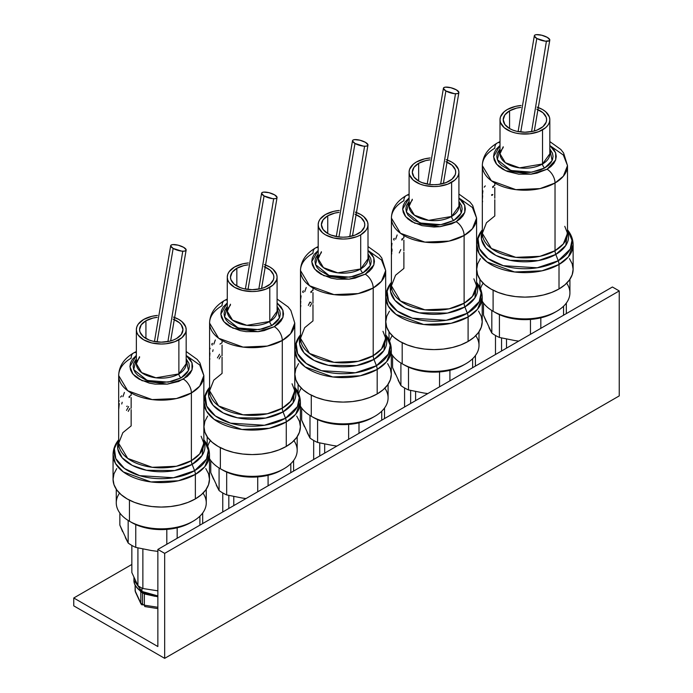 <?xml version="1.0" encoding="UTF-8"?>
<svg xmlns="http://www.w3.org/2000/svg" width="693" height="693" viewBox="0 0 693 693"><rect width="100%" height="100%" fill="white"/><g stroke="black" fill="none" stroke-linecap="round" stroke-linejoin="round"><path stroke-width="1.04" d="M131.843 564.457L73.761 597.99L73.761 605.864L164.674 658.35L619.239 395.911L164.674 658.35L164.674 553.369L619.239 290.939L619.239 395.911L619.239 290.939L164.674 553.369L157.857 549.436L612.421 286.997L619.239 290.939L612.421 286.997L157.857 549.436L164.674 553.369L164.674 658.35L73.761 605.864L73.761 597.99L157.857 646.543L157.857 549.436L157.857 646.543L73.761 597.99L131.843 564.457M555.032 183.004A42.585 24.584 180 0 1 508.619 188.331A42.585 24.584 180 0 1 482.328 165.618A42.585 24.584 180 0 1 494.802 148.233A11.253 6.497 60 0 1 497.132 143.079A11.253 6.497 60 0 1 500.008 142.619A11.253 6.497 -120 0 0 497.132 143.079C487.517 148.839 482.588 156.349 482.328 165.618L491.38 180.778L515.809 189.639L540.012 188.609L555.032 183.004L555.032 250.71L555.032 183.004A11.253 6.497 -120 0 0 547.072 169.231L530.873 174.194L505.691 170.721L496.63 164.224L493.581 156.687L500.008 145.452L495.963 149.506L494.178 152.902L493.581 156.436L494.178 159.962L495.963 163.357L498.856 166.485L502.754 169.231L507.501 171.474L518.797 174.177L531.029 174.177L536.91 173.146L547.072 169.231L550.97 166.485L553.872 163.357L555.647 159.962L556.254 156.436L555.647 152.902L553.872 149.506L549.826 145.452L555.613 152.798L555.665 159.936L547.072 169.231A11.253 6.497 60 0 1 555.032 183.004L563.348 176.213L567.506 165.618A42.585 24.584 180 0 1 555.032 183.004M494.802 199.731L494.802 215.939L486.486 222.73L482.328 233.324A42.585 24.584 0 0 0 508.619 256.046A42.585 24.584 0 0 0 555.032 250.71A42.585 24.584 0 0 0 567.506 233.324L567.506 165.618L563.34 155.015L550.441 145.937M482.328 200.979L482.328 201.273C482.302 202.599 482.38 202.599 482.571 201.273L482.588 201.178M494.802 198.259L494.802 187.621M569.455 258.628L572.201 263.851L573.128 269.282L572.201 274.714L569.455 279.937L565.003 284.745L559.008 288.964L551.697 292.429L543.364 295.001L534.32 296.587L524.913 297.115L515.505 296.587L506.462 295.001L498.128 292.429L490.826 288.964L484.823 284.745L480.37 279.937L477.624 274.714L476.697 269.282A48.215 27.833 0 0 0 506.462 295.001A48.215 27.833 0 0 0 559.008 288.964L559.008 264.483A48.215 27.833 180 0 1 506.462 270.513A48.215 27.833 180 0 1 476.697 244.794L479.14 253.534L486.954 261.954L514.604 271.985L542.004 270.824L559.008 264.483A8.039 4.643 -120 0 0 558.246 260.759L537.153 267.801L503.3 265.705L488.115 258.524L479.417 248.64L478.04 238.652L481.886 230.405A47.133 27.218 0 0 0 498.18 263.929A47.133 27.218 0 0 0 558.246 260.759L555.795 254.435A43.668 25.208 180 0 0 567.506 231.046L565.783 245.478L555.795 254.435A8.039 4.643 60 0 1 555.032 250.71L563.348 243.919L567.506 233.324L564.778 226.316M482.328 165.618L482.328 233.324L491.38 248.484L515.809 257.346L540.012 256.315L555.032 250.71A8.039 4.643 -120 0 0 555.795 254.435A43.668 25.208 180 0 1 503.828 258.68A43.668 25.208 180 0 1 482.328 231.046L481.462 239.094L485.81 247.825L495.971 255.483L510.187 260.334L538.366 260.594L555.795 254.435L558.246 260.759A8.039 4.643 60 0 1 559.008 264.483L559.008 288.964A48.215 27.833 0 0 0 573.128 269.282L573.128 244.794A48.215 27.833 180 0 1 559.008 264.483L568.425 256.791L573.128 244.794C573.05 239.535 571.318 234.736 567.948 230.405L572.002 240.306L570.166 249.142L558.246 260.759A47.133 27.218 0 0 0 567.948 230.405L567.506 229.833M566.666 283.212A45.002 25.979 180 0 1 556.739 311.27A45.002 25.979 180 0 1 493.095 311.27L493.095 290.194L493.095 311.27A45.002 25.979 0 0 0 542.134 316.909A45.002 25.979 0 0 0 569.915 292.905L569.915 279.279M540.826 317.836L540.826 328.335L540.826 317.836A41.788 24.125 180 0 1 530.457 319.438L522.227 319.603L514.102 318.832L506.392 317.151L499.41 314.639A41.788 24.125 180 0 1 495.365 312.586L493.095 311.27L495.365 312.586A41.788 24.125 0 0 0 499.41 314.639A41.788 24.125 0 0 0 530.457 319.438A41.788 24.125 0 0 0 540.826 317.836A41.788 24.125 0 0 0 554.461 312.586L556.739 311.27M499.41 337.456A41.788 24.125 180 0 1 495.365 335.412A41.788 24.125 0 0 0 499.41 337.456L514.934 340.566L499.41 337.456L499.41 314.639L499.41 337.456M518.702 341.103L514.934 340.566L518.702 341.103M503.222 146.743L500.008 153.811A24.913 14.38 0 0 0 515.384 167.1A24.913 14.38 0 0 0 542.532 163.981A3.214 1.854 -120 0 0 544.802 167.914L548.302 165.454L550.9 162.647L552.503 159.598L553.04 156.436L552.503 153.266L549.826 148.891L552.096 160.611L544.802 167.914A3.214 1.854 60 0 1 542.532 163.981L549.826 153.811L549.826 119.69L549.35 116.883L545.625 111.703L542.532 109.52L537.084 107.138A24.913 14.38 180 0 1 549.826 119.69A24.913 14.38 180 0 1 542.532 129.86A24.913 14.38 180 0 1 515.384 132.978A24.913 14.38 180 0 1 500.008 119.69A24.913 14.38 180 0 1 507.302 109.52L504.201 111.703L500.485 116.883L500.008 119.69L500.485 122.496L504.201 127.685L511.079 131.653L515.384 132.978L520.053 133.801L529.773 133.801L538.756 131.653L545.625 127.685L547.929 125.199L549.35 122.496L549.826 119.69M500.008 119.69L500.008 153.811L505.301 162.673L519.585 167.862L542.532 163.981L542.532 129.86L542.532 163.981A24.913 14.38 0 0 0 549.826 153.811M509.572 110.837A21.7 12.526 180 0 1 520.859 107.389L516.614 108.117L509.572 110.837L509.572 128.552L509.572 110.837A21.7 12.526 180 0 0 503.222 119.69L504.868 114.899L509.572 110.837M536.806 109.217A21.7 12.526 180 0 1 546.612 119.69A21.7 12.526 180 0 1 540.254 128.552A21.7 12.526 180 0 1 516.614 131.263A21.7 12.526 180 0 1 503.222 119.69L504.868 124.489L509.572 128.552L512.863 130.111L516.614 131.263L524.913 132.216L533.22 131.263L536.971 130.111L542.957 126.654L546.197 122.133L546.612 119.69L546.197 117.247L542.957 112.734L536.806 109.217M491.666 195.374L492.437 195.183M492.818 194.508L491.64 194.716M492.688 186.66A42.585 24.584 180 0 1 494.802 185.343L494.802 183.48M493.459 187.101A42.585 24.584 0 0 0 492.688 187.595M521.119 105.475L515.384 106.401L507.302 109.52A24.913 14.38 180 0 1 521.119 105.475M544.802 167.914L531.739 172.185L510.888 170.504L497.349 159.65L500.008 148.891L497.331 153.266L496.794 156.436L497.331 159.598L498.934 162.647L501.533 165.454L509.286 169.932L519.429 172.358L530.405 172.358L540.54 169.932L544.802 167.914M566.328 313.608L566.328 303.066L566.328 313.608M563.556 306.219L563.556 315.211L563.556 306.219M530.457 319.438L530.457 334.321L530.457 319.438M486.252 321.708L483.497 315.15L483.497 303.066L483.497 315.15L491.822 333.073A41.788 24.125 0 0 0 495.365 335.412A41.788 24.125 180 0 1 491.822 333.073L491.822 310.507L491.822 333.073L489.007 327.65M493.095 311.27A45.002 25.979 180 0 1 482.215 301.1A45.002 25.979 0 0 0 493.095 311.27M480.483 288.773A45.002 25.979 180 0 1 483.168 283.212M482.328 229.833L481.886 230.405C478.508 234.736 476.784 239.535 476.697 244.794L476.697 269.282L477.624 263.851L480.37 258.628M485.299 185.889L484.199 187.171M482.9 190.861L482.328 195.539M482.38 199.237L482.666 195.729M547.323 37.387A8.039 2.529 -163.6 0 1 549.653 40.454A8.039 2.529 -163.6 0 1 544.447 41.052A8.039 2.529 -163.6 0 1 536.806 38.47L520.746 131.982L536.806 38.47L534.329 35.993L534.805 35.109L536.382 34.65L541.761 35.23L547.323 37.387L549.8 39.865L549.324 40.757L545.304 41.164L536.806 38.47A8.039 2.529 -163.6 0 1 534.476 35.412A8.039 2.529 -163.6 0 1 539.682 34.806A8.039 2.529 -163.6 0 1 547.323 37.387M546.405 41.251L531.566 131.618M506.514 339.05L506.514 348.137L506.514 339.05M501.559 337.967L501.559 351.004L501.559 337.967M495.486 335.481L495.486 354.504L495.486 335.481M464.119 235.49A42.585 24.584 180 0 1 417.706 240.826A42.585 24.584 180 0 1 391.415 218.104A42.585 24.584 180 0 1 403.889 200.719A11.253 6.497 60 0 1 406.219 195.573A11.253 6.497 60 0 1 409.095 195.105A11.253 6.497 -120 0 0 406.219 195.573C396.604 201.325 391.675 208.844 391.415 218.104L400.467 233.264L424.896 242.126L449.099 241.095L464.119 235.49L464.119 303.205L464.119 235.49A11.253 6.497 -120 0 0 456.159 221.717L439.96 226.68L414.778 223.207L405.717 216.71L402.668 209.173L409.095 197.938L405.05 202.001L403.265 205.388L402.668 208.922L403.265 212.448L405.05 215.844L407.943 218.971L411.841 221.717L422.011 225.641L434 227.018L440.116 226.663L451.412 223.969L456.159 221.717L460.057 218.971L462.959 215.844L464.743 212.448L465.341 208.922L464.743 205.388L462.959 202.001L458.913 197.938L464.7 205.284L464.752 212.422L456.159 221.717A11.253 6.497 60 0 1 464.119 235.49L472.435 228.707L476.593 218.104A42.585 24.584 180 0 1 464.119 235.49M403.889 252.217L403.889 268.425L395.573 275.216L391.415 285.811A42.585 24.584 0 0 0 417.706 308.532A42.585 24.584 0 0 0 464.119 303.205A42.585 24.584 0 0 0 476.593 285.811L476.593 218.104L472.427 207.502L459.528 198.423M391.415 253.465L391.415 253.759C391.389 255.085 391.467 255.093 391.658 253.759L391.779 253.127M403.889 250.745L403.889 240.116M478.542 311.122L481.288 316.337L482.215 321.769L481.288 327.2L478.542 332.423L474.09 337.24L468.096 341.45L460.793 344.915L452.451 347.488L443.407 349.073L434 349.61L424.601 349.073L415.549 347.488L407.215 344.915L399.913 341.45L393.919 337.24L389.457 332.423L386.72 327.2L385.793 321.769A48.215 27.833 0 0 0 415.549 347.488A48.215 27.833 0 0 0 468.096 341.45L468.096 316.97A48.215 27.833 180 0 1 415.549 322.999A48.215 27.833 180 0 1 385.793 297.288L388.227 306.02L396.041 314.44L423.692 324.48L451.091 323.31L468.096 316.97A8.039 4.643 -120 0 0 467.333 313.245L446.24 320.287L412.387 318.191L397.202 311.01L388.504 301.126L387.127 291.138L390.973 282.891A47.133 27.218 0 0 0 407.276 316.424A47.133 27.218 0 0 0 467.333 313.245L464.882 306.921A43.668 25.208 180 0 0 476.593 283.532L474.878 297.964L464.882 306.921A8.039 4.643 60 0 1 464.119 303.205L472.435 296.413L476.593 285.811L473.865 278.803M391.415 218.104L391.415 285.811L400.467 300.97L424.896 309.832L449.099 308.809L464.119 303.205A8.039 4.643 -120 0 0 464.882 306.921A43.668 25.208 180 0 1 412.915 311.174A43.668 25.208 180 0 1 391.415 283.532L390.549 291.58L394.897 300.312L405.058 307.969L419.274 312.829L447.453 313.08L464.882 306.921L467.333 313.245A8.039 4.643 60 0 1 468.096 316.97L468.096 341.45A48.215 27.833 0 0 0 482.215 321.769L482.215 297.288A48.215 27.833 180 0 1 468.096 316.97L477.512 309.277L482.215 297.288C482.137 292.022 480.405 287.223 477.035 282.891L481.089 292.792L479.253 301.628L467.333 313.245A47.133 27.218 0 0 0 477.035 282.891L476.593 282.328M475.753 335.698A45.002 25.979 180 0 1 465.826 363.764A45.002 25.979 180 0 1 402.183 363.764L402.183 342.689L402.183 363.764A45.002 25.979 0 0 0 451.221 369.395A45.002 25.979 0 0 0 479.002 345.391L479.002 331.765M449.913 370.322L449.913 380.821L449.913 370.322A41.788 24.125 180 0 1 439.544 371.924L431.315 372.089L423.189 371.318L415.479 369.638L408.498 367.125A41.788 24.125 180 0 1 404.461 365.072L402.183 363.764L404.461 365.072A41.788 24.125 0 0 0 408.498 367.125A41.788 24.125 0 0 0 439.544 371.924A41.788 24.125 0 0 0 449.913 370.322A41.788 24.125 0 0 0 463.548 365.072L465.826 363.764M408.498 389.942A41.788 24.125 180 0 1 404.461 387.898A41.788 24.125 0 0 0 408.498 389.942L424.021 393.052L408.498 389.942L408.498 367.125L408.498 389.942M427.789 393.589L424.021 393.052L427.798 393.589M412.309 199.229L409.095 206.297A24.913 14.38 0 0 0 424.471 219.586A24.913 14.38 0 0 0 451.619 216.467A3.214 1.854 -120 0 0 453.889 220.4L457.389 217.94L459.987 215.133L461.59 212.093L462.127 208.922L461.59 205.752L458.913 201.386L461.183 213.097L453.889 220.4A3.214 1.854 60 0 1 451.619 216.467L458.913 206.297L458.913 172.176L458.437 169.369L454.712 164.189L451.619 162.006L446.171 159.633A24.913 14.38 180 0 1 458.913 172.176A24.913 14.38 180 0 1 451.619 182.346A24.913 14.38 180 0 1 424.471 185.464A24.913 14.38 180 0 1 409.095 172.176A24.913 14.38 180 0 1 416.389 162.006L413.288 164.189L409.572 169.369L409.095 172.176L409.572 174.982L413.288 180.171L420.166 184.139L424.471 185.464L434 186.564L438.86 186.287L447.843 184.139L454.712 180.171L457.016 177.685L458.437 174.982L458.913 172.176M409.095 172.176L409.095 206.297L414.388 215.159L428.672 220.348L451.619 216.467L451.619 182.346L451.619 216.467A24.913 14.38 0 0 0 458.913 206.297M418.659 163.323A21.7 12.526 180 0 1 429.946 159.875L425.701 160.603L418.659 163.323L418.659 181.038L418.659 163.323A21.7 12.526 180 0 0 412.309 172.176L413.955 167.385L418.659 163.323M445.894 161.703A21.7 12.526 180 0 1 455.699 172.176A21.7 12.526 180 0 1 449.341 181.038A21.7 12.526 180 0 1 425.701 183.749A21.7 12.526 180 0 1 412.309 172.176L413.955 176.975L418.659 181.038L421.95 182.597L429.773 184.468L434 184.702L438.236 184.468L446.058 182.597L452.044 179.141L455.284 174.619L455.699 172.176L455.284 169.733L452.044 165.22L445.894 161.703M397.15 234.979L395.66 239.18M401.775 239.146A42.585 24.584 180 0 1 403.889 237.829L403.889 235.975M402.546 239.587A42.585 24.584 0 0 0 401.775 240.09M430.206 157.969L424.471 158.896L416.389 162.006A24.913 14.38 180 0 1 430.206 157.969M453.889 220.4L440.826 224.671L419.975 222.99L406.436 212.145L409.095 201.386L406.419 205.752L405.881 208.922L406.419 212.093L408.021 215.133L414.119 220.4L423.241 223.926L434 225.156L439.492 224.844L444.767 223.926L453.889 220.4M475.415 366.095L475.415 355.552L475.415 366.095M472.643 358.705L472.643 367.697L472.643 358.705M439.544 371.924L439.544 386.807L439.544 371.924M395.339 374.194L392.584 367.636L392.584 355.552L392.584 367.636L400.909 385.568A41.788 24.125 0 0 0 404.461 387.898A41.788 24.125 180 0 1 400.909 385.568L400.909 362.993L400.909 385.568L398.094 380.136M402.183 363.764A45.002 25.979 180 0 1 391.302 353.595A45.002 25.979 0 0 0 402.183 363.764M389.579 341.268A45.002 25.979 180 0 1 392.255 335.698M391.415 282.328L390.973 282.891C387.595 287.223 385.871 292.022 385.793 297.288L385.793 321.769L386.72 316.337L389.457 311.122M394.386 238.375L393.615 238.938M393.659 239.804L394.274 239.986M391.692 248.726L391.753 248.215M391.995 243.347L391.415 248.025M392.099 249.523L391.805 251.914M400.788 249.601L399.255 252.919M456.41 89.873A8.039 2.529 -163.6 0 1 458.74 92.94A8.039 2.529 -163.6 0 1 453.534 93.546A8.039 2.529 -163.6 0 1 445.894 90.956L429.833 184.468L445.894 90.956L443.416 88.479L443.892 87.595L445.469 87.136L450.848 87.716L456.41 89.873L458.887 92.351L458.411 93.243L456.834 93.702L454.391 93.659L445.894 90.956A8.039 2.529 -163.6 0 1 443.563 87.898A8.039 2.529 -163.6 0 1 448.778 87.292A8.039 2.529 -163.6 0 1 456.41 89.873M455.492 93.737L440.653 184.104M415.601 391.536L415.601 400.632L415.601 391.536M410.646 390.454L410.646 403.491L410.646 390.454M404.573 387.967L404.573 406.99L404.573 387.967M373.206 287.985A42.585 24.584 180 0 1 326.793 293.312A42.585 24.584 180 0 1 300.502 270.591A42.585 24.584 180 0 1 312.976 253.205A11.253 6.497 60 0 1 315.306 248.059A11.253 6.497 60 0 1 318.182 247.592A11.253 6.497 -120 0 0 315.306 248.059C305.691 253.82 300.762 261.33 300.502 270.591L309.554 285.75L333.983 294.612L358.186 293.589L373.206 287.985L373.206 355.691L373.206 287.985A11.253 6.497 -120 0 0 365.254 274.203L349.055 279.175L323.865 275.701L314.804 269.205L311.755 261.659L318.182 250.433L314.137 254.487L312.352 257.883L311.755 261.408L312.352 264.943L314.137 268.33L317.03 271.457L320.928 274.203L331.098 278.127L336.98 279.158L349.203 279.158L355.085 278.127L365.254 274.203L369.144 271.457L372.046 268.33L373.83 264.943L374.428 261.408L373.83 257.883L372.046 254.487L368 250.433L373.787 257.77L373.839 264.908L365.254 274.203A11.253 6.497 60 0 1 373.206 287.985L381.522 281.193L385.68 270.591A42.585 24.584 180 0 1 373.206 287.985M312.976 304.703L312.976 320.911L304.66 327.702L300.502 338.305A42.585 24.584 0 0 0 326.793 361.018A42.585 24.584 0 0 0 373.206 355.691A42.585 24.584 0 0 0 385.68 338.305L385.68 270.591L381.514 259.988L368.615 250.909M300.502 305.951L300.502 306.245C300.476 307.579 300.554 307.579 300.745 306.245L300.866 305.613M312.976 303.231L312.976 292.602M387.638 363.608L390.376 368.832L391.302 374.255L390.376 379.686L387.638 384.91L383.177 389.726L377.183 393.945L369.88 397.401L361.538 399.974L352.494 401.559L343.087 402.096L333.688 401.559L324.645 399.974L316.303 397.401L309 393.945L303.006 389.726L298.544 384.91L295.807 379.686L294.88 374.255A48.215 27.833 0 0 0 324.645 399.974A48.215 27.833 0 0 0 377.183 393.945L377.183 369.456A48.215 27.833 180 0 1 324.645 375.493A48.215 27.833 180 0 1 294.88 349.774L297.314 358.506L305.128 366.935L332.779 376.966L360.178 375.797L377.183 369.456A8.039 4.643 -120 0 0 376.42 365.739L355.327 372.773L321.474 370.677L306.289 363.496L297.6 353.612L296.214 343.624L300.06 335.386A47.133 27.218 0 0 0 316.363 368.91A47.133 27.218 0 0 0 376.42 365.739L373.969 359.407A43.668 25.208 180 0 0 385.68 336.018L383.965 350.459L373.969 359.407A8.039 4.643 60 0 1 373.206 355.691L381.522 348.9L385.68 338.305L382.952 331.289M300.502 270.591L300.502 338.305L309.554 353.456L333.983 362.318L358.186 361.296L373.206 355.691A8.039 4.643 -120 0 0 373.969 359.407A43.668 25.208 180 0 1 322.002 363.66A43.668 25.208 180 0 1 300.502 336.018L299.636 344.066L303.984 352.798L314.146 360.455L328.361 365.315L356.54 365.566L373.969 359.407L376.42 365.739A8.039 4.643 60 0 1 377.183 369.456L377.183 393.945A48.215 27.833 0 0 0 391.302 374.255L391.302 349.774A48.215 27.833 180 0 1 377.183 369.456L386.599 361.772L391.302 349.774C391.224 344.508 389.501 339.709 386.122 335.386L390.185 345.279L388.34 354.114L376.42 365.739A47.133 27.218 0 0 0 386.122 335.386L385.68 334.814M384.84 388.184A45.002 25.979 180 0 1 374.913 416.25A45.002 25.979 180 0 1 311.27 416.25L311.27 395.175L311.27 416.25A45.002 25.979 0 0 0 360.308 421.881A45.002 25.979 0 0 0 388.089 397.877L388.089 384.251M359 422.808L359 433.307L359 422.808A41.788 24.125 180 0 1 348.631 424.411L340.402 424.575L332.276 423.804L324.567 422.132L317.585 419.611A41.788 24.125 180 0 1 313.548 417.558L311.27 416.25L313.548 417.558A41.788 24.125 0 0 0 317.585 419.611A41.788 24.125 0 0 0 348.631 424.411A41.788 24.125 0 0 0 359 422.808A41.788 24.125 0 0 0 372.635 417.558L374.913 416.25M317.585 442.437A41.788 24.125 180 0 1 313.548 440.384A41.788 24.125 0 0 0 317.585 442.437L333.108 445.538L317.585 442.437L317.585 419.611L317.585 442.437M336.885 446.075L333.108 445.538L336.885 446.075M321.396 251.715L318.182 258.784A24.913 14.38 0 0 0 333.558 272.072A24.913 14.38 0 0 0 360.706 268.953A3.214 1.854 -120 0 0 362.976 272.886L366.476 270.426L369.074 267.619L370.677 264.579L371.214 261.408L370.677 258.238L368 253.872L370.27 265.584L362.976 272.886A3.214 1.854 60 0 1 360.706 268.953L368 258.784L368 224.671L367.524 221.864L363.799 216.675L360.706 214.501L355.258 212.119A24.913 14.38 180 0 1 368 224.671A24.913 14.38 180 0 1 360.706 234.84A24.913 14.38 180 0 1 333.558 237.95A24.913 14.38 180 0 1 318.182 224.671A24.913 14.38 180 0 1 325.476 214.501L320.079 219.161L318.659 221.864L318.182 224.671L318.659 227.469L322.375 232.657L325.476 234.84L333.558 237.95L343.087 239.05L347.947 238.773L356.93 236.625L360.706 234.84L366.103 230.171L367.524 227.469L368 224.671M318.182 224.671L318.182 258.784L323.475 267.654L337.76 272.834L360.706 268.953L360.706 234.84L360.706 268.953A24.913 14.38 0 0 0 368 258.784M327.746 215.809A21.7 12.526 180 0 1 339.033 212.361L334.788 213.097L327.746 215.809L327.746 233.524L327.746 215.809A21.7 12.526 180 0 0 321.396 224.671L323.042 219.872L327.746 215.809M354.981 214.189A21.7 12.526 180 0 1 364.787 224.671A21.7 12.526 180 0 1 358.428 233.524A21.7 12.526 180 0 1 334.788 236.235A21.7 12.526 180 0 1 321.396 224.671L323.042 229.461L327.746 233.524L331.037 235.083L338.86 236.954L343.087 237.197L347.323 236.954L355.145 235.083L361.131 231.627L364.371 227.113L364.787 224.671L364.371 222.219L361.131 217.706L354.981 214.189M306.237 287.465L304.747 291.666M310.862 291.632A42.585 24.584 180 0 1 312.976 290.324L312.976 288.461M311.633 292.074A42.585 24.584 0 0 0 310.862 292.576M339.293 210.455L333.558 211.382L325.476 214.501A24.913 14.38 180 0 1 339.293 210.455M362.976 272.886L349.913 277.165L329.062 275.485L315.523 264.631L318.182 253.872L315.506 258.238L314.969 261.408L315.506 264.579L317.108 267.619L319.707 270.426L327.468 274.913L332.328 276.412L343.087 277.65L353.854 276.412L362.976 272.886M384.511 418.581L384.511 408.038L384.511 418.581M381.73 411.192L381.73 420.183L381.73 411.192M348.631 424.411L348.631 439.293L348.631 424.411M304.435 426.68L301.672 420.123L301.672 408.038L301.672 420.123L309.996 438.054A41.788 24.125 0 0 0 313.548 440.384A41.788 24.125 180 0 1 309.996 438.054L309.996 415.479L309.996 438.054L307.19 432.623M311.27 416.25A45.002 25.979 180 0 1 300.39 406.081A45.002 25.979 0 0 0 311.27 416.25M298.666 393.754A45.002 25.979 180 0 1 301.342 388.184M300.502 334.814L300.06 335.386C296.682 339.709 294.958 344.508 294.88 349.774L294.88 374.255L295.807 368.832L298.544 363.608M303.473 290.861L302.702 291.424M302.746 292.299L303.369 292.472M301.083 295.842L300.502 300.511M300.563 304.21L300.779 301.212M309.962 302.702L311.105 302.252M309.884 302.087L308.342 305.414M310.057 306.419L311.659 303.499M365.497 142.368A8.039 2.529 -163.6 0 1 367.827 145.426A8.039 2.529 -163.6 0 1 362.621 146.032A8.039 2.529 -163.6 0 1 354.989 143.451L338.92 236.963L354.989 143.451L352.503 140.965L352.98 140.081L354.556 139.622L359.936 140.203L365.497 142.368L367.974 144.846L367.498 145.729L365.921 146.188L363.478 146.145L354.989 143.451A8.039 2.529 -163.6 0 1 352.65 140.384A8.039 2.529 -163.6 0 1 357.865 139.778A8.039 2.529 -163.6 0 1 365.497 142.368M364.587 146.223L349.74 236.59M324.688 444.022L324.688 453.118L324.688 444.022M319.733 442.94L319.733 455.977L319.733 442.94M313.669 440.453L313.669 459.485L313.669 440.453M282.294 340.471A42.585 24.584 180 0 1 235.88 345.798A42.585 24.584 180 0 1 209.589 323.085A42.585 24.584 180 0 1 222.063 305.691A11.253 6.497 60 0 1 224.393 300.545A11.253 6.497 60 0 1 227.269 300.078A11.253 6.497 -120 0 0 224.393 300.545C214.787 306.306 209.849 313.816 209.589 323.085L218.642 338.236L243.07 347.098L267.273 346.076L282.294 340.471L282.294 408.177L282.294 340.471A11.253 6.497 -120 0 0 274.341 326.689L258.142 331.661L232.952 328.187L223.9 321.691L220.842 314.146L227.269 302.919L223.224 306.973L221.439 310.369L220.842 313.894L221.439 317.429L223.224 320.824L226.117 323.952L230.015 326.689L240.185 330.613L246.067 331.644L258.29 331.644L264.172 330.613L274.341 326.689L278.239 323.952L281.133 320.824L282.917 317.429L283.515 313.894L282.917 310.369L281.133 306.973L277.087 302.919L282.874 310.265L282.926 317.394L274.341 326.689A11.253 6.497 60 0 1 282.294 340.471L290.61 333.679L294.768 323.085A42.585 24.584 180 0 1 282.294 340.471M222.063 357.19L222.063 373.406L213.747 380.188L209.589 390.791A42.585 24.584 0 0 0 235.88 413.504A42.585 24.584 0 0 0 282.294 408.177A42.585 24.584 0 0 0 294.768 390.791L294.768 323.085L290.869 310.473L288.08 306.912L277.087 299.029M209.589 358.446L209.589 358.731C209.563 360.065 209.641 360.065 209.832 358.74L209.849 358.645M222.063 355.726L222.063 345.088M296.725 416.095L299.463 421.318L300.39 426.749L299.463 432.181L296.725 437.396L292.264 442.212L286.27 446.431L278.967 449.887L270.625 452.46L261.582 454.045L252.183 454.582L242.775 454.045L233.732 452.46L225.39 449.887L218.087 446.431L212.093 442.212L207.631 437.396L204.894 432.181L203.967 426.749A48.215 27.833 0 0 0 233.732 452.46A48.215 27.833 0 0 0 286.27 446.431L286.27 421.942A48.215 27.833 180 0 1 233.732 427.979A48.215 27.833 180 0 1 203.967 402.261L206.401 410.992L214.215 419.421L241.866 429.452L269.265 428.291L286.27 421.942A8.039 4.643 -120 0 0 285.507 418.226L264.414 425.259L230.561 423.163L215.376 415.982L206.687 406.098L205.301 396.119L209.147 387.872A47.133 27.218 0 0 0 225.45 421.396A47.133 27.218 0 0 0 285.507 418.226L283.056 411.893A43.668 25.208 180 0 0 294.768 388.504L293.052 402.945L283.056 411.893A8.039 4.643 60 0 1 282.294 408.177L290.61 401.386L294.768 390.791L292.039 383.775M209.589 323.085L209.589 390.791L218.642 405.951L243.07 414.812L267.273 413.782L282.294 408.177A8.039 4.643 -120 0 0 283.056 411.893A43.668 25.208 180 0 1 231.09 416.146A43.668 25.208 180 0 1 209.589 388.504L208.723 396.552L213.072 405.284L223.233 412.941L237.448 417.801L265.636 418.052L283.056 411.893L285.507 418.226A8.039 4.643 60 0 1 286.27 421.942L286.27 446.431A48.215 27.833 0 0 0 300.39 426.749L300.39 402.261A48.215 27.833 180 0 1 286.27 421.942L295.686 414.258L300.39 402.261C300.312 396.994 298.588 392.195 295.209 387.872L299.272 397.765L297.427 406.609L285.507 418.226A47.133 27.218 0 0 0 295.209 387.872L294.768 387.3M293.927 440.67A45.002 25.979 180 0 1 284 468.737A45.002 25.979 180 0 1 220.357 468.737L220.357 447.661L220.357 468.737A45.002 25.979 0 0 0 269.395 474.367A45.002 25.979 0 0 0 297.176 450.363L297.176 436.737M268.087 475.294L268.087 485.793L268.087 475.294A41.788 24.125 180 0 1 257.718 476.905L249.489 477.061L241.363 476.29L233.662 474.618L226.672 472.098A41.788 24.125 180 0 1 222.635 470.053L220.357 468.737L222.635 470.053A41.788 24.125 0 0 0 226.672 472.098A41.788 24.125 0 0 0 257.718 476.905A41.788 24.125 0 0 0 268.087 475.294A41.788 24.125 0 0 0 281.722 470.045L284 468.737M226.672 494.923A41.788 24.125 180 0 1 222.635 492.87A41.788 24.125 0 0 0 226.672 494.923L242.195 498.024L226.672 494.923L226.672 472.098L226.672 494.923M245.972 498.57L242.195 498.024L245.972 498.562M230.483 304.21L227.269 311.27A24.913 14.38 0 0 0 242.645 324.558A24.913 14.38 0 0 0 269.794 321.439A3.214 1.854 -120 0 0 272.063 325.381L275.563 322.921L278.162 320.114L279.764 317.065L280.301 313.894L279.764 310.733L277.087 306.358L279.357 318.07L272.063 325.381A3.214 1.854 60 0 1 269.794 321.439L277.087 311.27L277.087 277.157L276.611 274.35L272.895 269.161L269.794 266.987L264.345 264.605A24.913 14.38 180 0 1 277.087 277.157A24.913 14.38 180 0 1 269.794 287.326A24.913 14.38 180 0 1 242.645 290.445A24.913 14.38 180 0 1 227.269 277.157A24.913 14.38 180 0 1 234.563 266.987L229.166 271.647L227.746 274.35L227.269 277.157L227.746 279.963L229.166 282.657L234.563 287.326L242.645 290.445L252.183 291.536L257.042 291.259L266.017 289.111L272.895 285.144L276.611 279.963L277.087 277.157M227.269 277.157L227.269 311.27L232.562 320.14L246.847 325.32L269.794 321.439L269.794 287.326L269.794 321.439A24.913 14.38 0 0 0 277.087 311.27M236.841 268.295A21.7 12.526 180 0 1 248.12 264.847L243.875 265.584L236.841 268.295L236.841 286.01L236.841 268.295A21.7 12.526 180 0 0 230.483 277.157L232.138 272.358L236.841 268.295M264.068 266.675A21.7 12.526 180 0 1 273.874 277.157A21.7 12.526 180 0 1 267.524 286.01A21.7 12.526 180 0 1 243.875 288.73A21.7 12.526 180 0 1 230.483 277.157L230.899 279.6L234.139 284.113L240.124 287.569L243.875 288.73L252.183 289.683L260.481 288.73L264.232 287.569L270.218 284.113L273.458 279.6L273.874 277.157L273.458 274.714L270.218 270.192L264.068 266.675M215.324 339.96L213.834 344.152M219.95 344.118A42.585 24.584 180 0 1 222.063 342.81L222.063 340.947M248.38 262.942L242.645 263.868L234.563 266.987A24.913 14.38 180 0 1 248.38 262.942M272.063 325.381L259 329.651L238.149 327.971L224.61 317.117L227.269 306.358L224.593 310.733L224.056 313.894L224.593 317.065L226.195 320.114L228.794 322.921L236.556 327.399L246.691 329.825L252.183 330.137L262.942 328.898L272.063 325.381M293.598 471.067L293.598 460.524L293.598 471.067M290.817 463.686L290.817 472.669L290.817 463.686M257.718 476.905L257.718 491.779L257.718 476.905M213.522 479.175L210.759 472.617L210.759 460.524L210.759 472.617L219.083 490.54A41.788 24.125 0 0 0 222.635 492.87A41.788 24.125 180 0 1 219.083 490.54L219.083 467.966L219.083 490.54L216.277 485.117M220.357 468.737A45.002 25.979 180 0 1 209.477 458.567A45.002 25.979 0 0 0 220.357 468.737M207.753 446.24A45.002 25.979 180 0 1 210.429 440.67M209.589 387.3L209.147 387.872C205.769 392.195 204.045 396.994 203.967 402.261L203.967 426.749L204.894 421.318L207.631 416.095M212.56 343.347L211.789 343.91M212.664 351.507L213.106 349.774M211.833 344.785L212.456 344.958M210.17 348.328L209.823 349.133M209.65 356.696L209.944 353.023M219.144 358.913L220.746 355.985M219.568 354.279L217.429 357.9M274.584 194.854A8.039 2.529 -163.6 0 1 276.914 197.912A8.039 2.529 -163.6 0 1 271.708 198.519A8.039 2.529 -163.6 0 1 264.076 195.937L248.007 289.449L264.076 195.937L261.599 193.46L262.067 192.567L263.643 192.117L269.031 192.689L274.584 194.854L277.061 197.332L276.594 198.215L275.008 198.674L272.566 198.631L264.076 195.937A8.039 2.529 -163.6 0 1 261.746 192.871A8.039 2.529 -163.6 0 1 266.952 192.264A8.039 2.529 -163.6 0 1 274.584 194.854M273.674 198.709L258.827 289.076M233.784 496.509L233.784 505.604L233.784 496.509M228.82 495.434L228.82 508.463L228.82 495.434M222.756 492.94L222.756 511.971L222.756 492.94M191.381 392.957A42.585 24.584 180 0 1 144.967 398.284A42.585 24.584 180 0 1 118.676 375.571A42.585 24.584 180 0 1 131.15 358.186A11.253 6.497 60 0 1 133.48 353.032A11.253 6.497 60 0 1 136.356 352.572A11.253 6.497 -120 0 0 133.48 353.032C123.874 358.792 118.936 366.302 118.676 375.571L127.729 390.731L152.157 399.592L176.36 398.562L191.381 392.957L191.381 460.663L191.381 392.957A11.253 6.497 -120 0 0 183.428 379.175L167.23 384.147L142.048 380.674L132.987 374.177L129.929 366.632L136.356 355.405L132.311 359.459L130.527 362.855L129.929 366.38L130.527 369.915L132.311 373.31L135.213 376.438L139.102 379.175L149.272 383.099L155.154 384.13L167.377 384.13L178.681 381.427L187.327 376.438L190.22 373.31L192.004 369.915L192.602 366.38L192.004 362.855L190.22 359.459L186.174 355.405L191.97 362.751L192.013 369.88L183.428 379.175A11.253 6.497 60 0 1 191.381 392.957L199.697 386.166L203.855 375.571A42.585 24.584 180 0 1 191.381 392.957M131.15 409.676L131.15 425.892L122.834 432.683L118.676 443.277A42.585 24.584 0 0 0 144.967 465.991A42.585 24.584 0 0 0 191.381 460.663A42.585 24.584 0 0 0 203.855 443.277L203.855 375.571L199.688 364.96L186.789 355.89M131.15 408.212L131.15 397.574M205.812 468.581L208.55 473.804L209.477 479.235L208.55 484.667L205.812 489.89L201.351 494.698L195.357 498.917L188.054 502.382L179.721 504.954L170.669 506.531L161.27 507.068L151.862 506.531L142.819 504.954L134.477 502.382L127.174 498.917L121.18 494.698L116.727 489.89L113.981 484.667L113.054 479.235A48.215 27.833 0 0 0 142.819 504.954A48.215 27.833 0 0 0 195.357 498.917L195.357 474.428A48.215 27.833 180 0 1 142.819 480.466A48.215 27.833 180 0 1 113.054 454.747L115.488 463.478L123.302 471.907L150.953 481.938L178.361 480.777L195.357 474.428A8.039 4.643 -120 0 0 194.594 470.712L173.501 477.746L139.648 475.649L124.463 468.468L115.774 458.584L114.388 448.605L118.234 440.358A47.133 27.218 0 0 0 134.537 473.882A47.133 27.218 0 0 0 194.594 470.712L192.143 464.379A43.668 25.208 180 0 0 203.855 440.991L202.139 455.431L192.143 464.379A8.039 4.643 60 0 1 191.381 460.663L199.697 453.872L203.855 443.277L201.126 436.269M118.676 375.571L118.676 443.277L127.729 458.437L152.157 467.299L176.36 466.268L191.381 460.663A8.039 4.643 -120 0 0 192.143 464.379A43.668 25.208 180 0 1 140.177 468.633A43.668 25.208 180 0 1 118.676 440.991L117.81 449.038L122.159 457.77L132.32 465.427L146.535 470.287L174.723 470.538L192.143 464.379L194.594 470.712A8.039 4.643 60 0 1 195.357 474.428L195.357 498.917A48.215 27.833 0 0 0 209.477 479.235L209.477 454.747A48.215 27.833 180 0 1 195.357 474.428L204.773 466.744L209.477 454.747C209.399 449.48 207.675 444.689 204.296 440.358L208.359 450.259L206.514 459.095L194.594 470.712A47.133 27.218 0 0 0 204.296 440.358L203.855 439.786M203.014 493.156A45.002 25.979 180 0 1 193.087 521.223A45.002 25.979 180 0 1 129.444 521.223L129.444 500.147L129.444 521.223A45.002 25.979 0 0 0 178.491 526.853A45.002 25.979 0 0 0 206.263 502.858L206.263 489.223M177.174 527.789L177.174 538.279L177.174 527.789A41.788 24.125 180 0 1 166.805 529.391L158.576 529.556L150.45 528.776L142.749 527.104L135.759 524.584A41.788 24.125 180 0 1 131.722 522.539L129.444 521.223L131.722 522.539A41.788 24.125 0 0 0 135.759 524.584A41.788 24.125 0 0 0 166.805 529.391A41.788 24.125 0 0 0 177.174 527.789A41.788 24.125 0 0 0 190.818 522.539L193.087 521.223M135.759 547.409A41.788 24.125 180 0 1 131.722 545.356A41.788 24.125 0 0 0 135.759 547.409L151.282 550.511L135.759 547.409L135.759 524.584L135.759 547.409M157.857 551.403L151.282 550.511L157.857 551.403M139.57 356.696L136.356 363.756A24.913 14.38 0 0 0 151.732 377.044A24.913 14.38 0 0 0 178.881 373.925A3.214 1.854 -120 0 0 181.15 377.867L184.65 375.407L187.249 372.6L188.851 369.551L189.388 366.38L188.851 363.219L186.174 358.844L188.444 370.564L181.15 377.867A3.214 1.854 60 0 1 178.881 373.925L186.174 363.756L186.174 329.643L185.698 326.836L181.982 321.656L178.881 319.473L173.432 317.091A24.913 14.38 180 0 1 186.174 329.643A24.913 14.38 180 0 1 178.881 339.813A24.913 14.38 180 0 1 151.732 342.931A24.913 14.38 180 0 1 136.356 329.643A24.913 14.38 180 0 1 143.65 319.473L138.254 324.142L136.833 326.836L136.356 329.643L136.833 332.449L138.254 335.143L143.65 339.813L151.732 342.931L161.27 344.023L166.129 343.745L175.104 341.597L181.982 337.63L185.698 332.449L186.174 329.643M136.356 329.643L136.356 363.756L141.649 372.626L155.942 377.806L178.881 373.925L178.881 339.813L178.881 373.925A24.913 14.38 0 0 0 186.174 363.756M145.928 320.781A21.7 12.526 180 0 1 157.207 317.333L152.962 318.07L145.928 320.781L145.928 338.496L145.928 320.781A21.7 12.526 180 0 0 139.57 329.643L141.225 324.852L145.928 320.781M173.155 319.161A21.7 12.526 180 0 1 182.961 329.643A21.7 12.526 180 0 1 176.611 338.496A21.7 12.526 180 0 1 152.962 341.216A21.7 12.526 180 0 1 139.57 329.643L139.986 332.086L143.226 336.599L149.212 340.055L152.962 341.216L161.27 342.169L169.568 341.216L173.319 340.055L176.611 338.496L181.315 334.433L182.961 329.643L181.315 324.852L179.305 322.687L173.155 319.161M124.419 392.446L122.921 396.647M129.037 396.604A42.585 24.584 180 0 1 131.15 395.296L131.15 393.433M129.808 397.054A42.585 24.584 0 0 0 129.037 397.548M157.467 315.428L151.732 316.354L143.65 319.473A24.913 14.38 180 0 1 157.467 315.428M181.15 377.867L168.087 382.138L147.237 380.457L133.697 369.603L136.356 358.844L133.68 363.219L133.143 366.38L133.68 369.551L135.282 372.6L137.881 375.407L145.643 379.885L155.778 382.311L161.27 382.623L172.029 381.384L181.15 377.867M202.685 523.553L202.685 513.011L202.685 523.553M199.905 516.172L199.905 525.164L199.905 516.172M166.805 529.391L166.805 544.274L166.805 529.391M122.609 531.661L119.854 525.103L119.854 513.011L119.854 525.103L128.17 543.026A41.788 24.125 0 0 0 131.722 545.356A41.788 24.125 180 0 1 128.17 543.026L128.17 520.452L128.17 543.026L125.364 537.603M116.268 489.223L116.268 502.858A45.002 25.979 0 0 0 129.444 521.223A45.002 25.979 180 0 1 119.517 493.156M118.676 439.786L118.234 440.358C114.865 444.689 113.132 449.48 113.054 454.747L113.054 479.235L113.981 473.804L116.727 468.581M121.647 395.842L120.547 397.124M121.751 403.993L122.193 402.261M119.257 400.814L118.91 401.619M118.737 409.182L119.283 403.621M128.231 411.399L129.834 408.472M127.191 406.107A42.585 24.584 0 0 0 126.698 406.496M126.516 410.386L128.621 406.54M183.671 247.34A8.039 2.529 -163.6 0 1 186.001 250.398A8.039 2.529 -163.6 0 1 180.795 251.005A8.039 2.529 -163.6 0 1 173.163 248.423L157.094 341.935L173.163 248.423L170.686 245.946L171.154 245.053L172.739 244.603L178.118 245.175L183.671 247.34L186.148 249.818L185.681 250.701L184.095 251.161L181.653 251.117L173.163 248.423A8.039 2.529 -163.6 0 1 170.833 245.357A8.039 2.529 -163.6 0 1 176.039 244.759A8.039 2.529 -163.6 0 1 183.671 247.34M182.761 251.204L167.914 341.562M141.944 591.432L133.948 580.275A27.322 15.774 0 0 0 141.944 591.432L141.944 588.071L141.944 591.432A27.322 15.774 0 0 0 157.857 595.928L141.944 591.432A1.611 0.927 120 0 0 142.23 592.134A1.611 0.927 -60 0 1 141.944 591.432M133.948 577.104L133.948 580.275C133.74 583.827 135.863 587.369 140.307 590.895L140.315 590.904A26.923 15.541 0 0 0 142.23 592.134A1.611 0.927 -60 0 1 142.515 592.836L142.515 604.218A26.516 15.307 0 0 0 144.361 605.188L144.369 593.806A26.516 15.307 180 0 1 142.515 592.836A26.516 15.307 180 0 1 140.835 591.77L140.315 590.904A26.923 15.541 0 0 0 142.23 592.134A26.923 15.541 0 0 0 144.361 593.234L144.369 593.806A26.516 15.307 180 0 1 142.515 592.836A1.611 0.927 120 0 0 142.23 592.134A26.923 15.541 0 0 0 144.361 593.234L145.643 593.814M140.315 590.904L140.844 591.891L139.995 590.67L140.844 591.891L140.844 603.161A26.516 15.307 0 0 0 142.515 604.218L142.515 592.836A26.516 15.307 180 0 1 140.835 591.77L140.844 603.161L135.118 590.834L135.118 585.109L135.326 591.735L141.017 604.01L135.118 590.834M155.024 596.301L144.361 593.927L144.361 593.234L144.976 593.529M157.857 596.777L144.361 593.927L144.361 605.188L157.857 607.276L144.361 605.188L144.811 606.557L157.857 608.61M143.754 604.894L141.71 604.764L140.844 603.161M144.361 593.234L146.838 594.222M131.843 572.565L131.843 545.426L131.843 572.565L137.916 585.646L137.916 547.92L137.916 585.646A29.73 17.169 0 0 0 142.871 588.513L142.871 549.003L142.871 588.513L157.857 590.826M500.008 153.811L500.545 151.23L503.222 147.592M497.132 143.079L500.008 141.571M549.826 141.571L560.81 149.454L563.608 153.006L567.506 165.618M479.92 287.508L479.92 279.279M482.328 233.324L485.057 226.316M534.294 130.986L549.774 40.211M518.113 131.583L534.338 35.733M409.095 206.297L409.632 203.716L412.309 200.078M406.219 195.573L409.095 194.057M458.913 194.057L469.897 201.94L472.695 205.492L476.593 218.104M389.007 339.994L389.007 331.765M391.415 285.811L394.144 278.803M443.381 183.472L458.861 92.697M427.2 184.069L443.425 88.219M318.182 258.784L318.719 256.202L321.396 252.564M315.306 248.059L318.182 246.543M368 246.543L378.984 254.426L381.782 257.978L385.68 270.591M298.094 392.481L298.094 384.251M300.502 338.305L303.231 331.289M352.468 235.966L367.948 145.183M336.287 236.564L352.512 140.705M227.269 311.27L227.806 308.688L230.483 305.05M224.393 300.545L227.269 299.029M207.181 444.975L207.181 436.737M209.589 390.791L212.318 383.775M261.556 288.453L277.035 197.67M245.374 289.05L261.599 193.191M136.356 363.756L136.893 361.183L139.57 357.536M133.48 353.032L136.356 351.516M186.174 351.516L197.167 359.398L199.956 362.959L203.855 375.571M118.676 443.277L121.405 436.269M170.643 340.939L186.122 250.156M154.461 341.536L170.695 245.686M144.924 593.503L157.857 596.604"/></g></svg>
